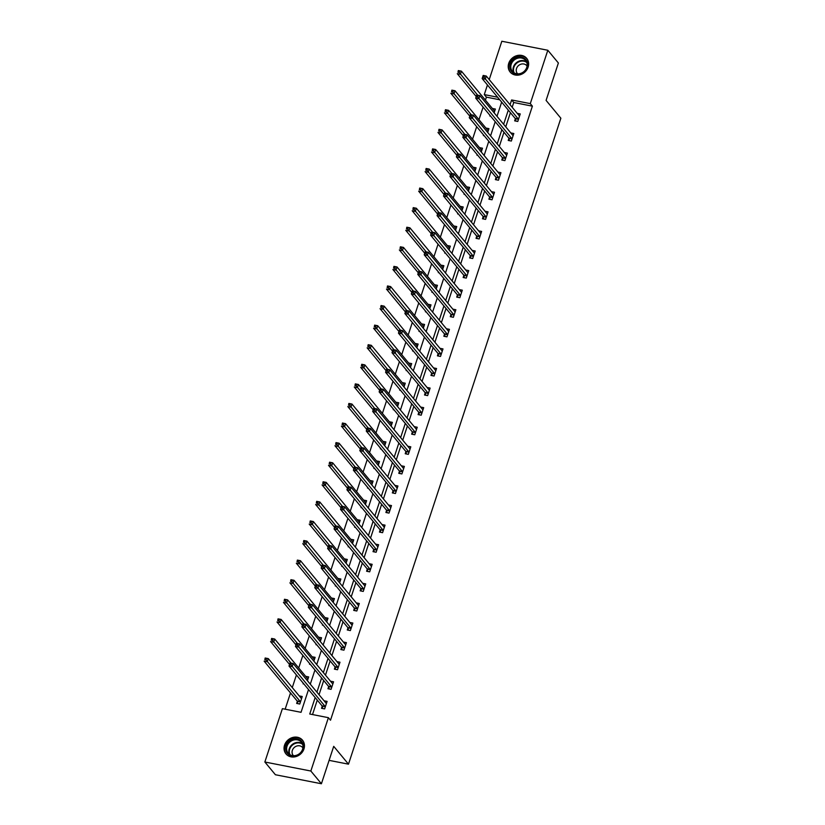 <?xml version="1.0" encoding="UTF-8"?>
<svg xmlns="http://www.w3.org/2000/svg" width="825" height="825" viewBox="0 0 825 825"><rect width="100%" height="100%" fill="white"/><g stroke="black" fill="none" stroke-linecap="round" stroke-linejoin="round"><path stroke-width="1.24" d="M528.124 67.114A10.735 9.415 140.3 0 1 519.998 74.797A10.735 9.415 140.3 0 1 510.17 72.064A10.735 9.415 140.3 0 1 508.736 63.319A10.735 9.415 140.3 0 1 516.862 55.636A10.735 9.415 140.3 0 1 526.69 58.358A10.735 9.415 140.3 0 1 528.124 67.114M303.951 748.956A10.735 9.415 140.3 0 1 295.824 756.628A10.735 9.415 140.3 0 1 285.986 753.906A10.735 9.415 140.3 0 1 284.553 745.15A10.735 9.415 140.3 0 1 292.679 737.478A10.735 9.415 140.3 0 1 302.517 740.2A10.735 9.415 140.3 0 1 303.951 748.956M489.225 79.582L501.827 41.25L547.821 50.263L558.381 62.999L546.088 100.403L560.866 118.222L348.49 764.167L333.713 746.347L321.41 783.75L275.406 774.737L264.856 762.001L282.397 708.654L301.043 712.315L308.519 689.566M499.702 99.753L486.399 97.144L485.42 100.114M483.12 107.095L478.985 119.697M476.685 126.679L472.539 139.281M470.25 146.262L466.104 158.854M463.805 165.846L459.669 178.437M457.37 185.429L453.234 198.021M450.935 205.013L446.789 217.604M444.5 224.586L440.354 237.188M438.054 244.169L433.919 256.771M431.619 263.752L427.474 276.344M425.184 283.336L421.039 295.927M418.739 302.919L414.604 315.511M412.304 322.493L408.158 335.094M405.869 342.076L401.723 354.678M399.424 361.659L395.288 374.251M392.989 381.243L388.853 393.834M386.554 400.826L382.408 413.418M380.119 420.399L375.973 433.001M373.673 439.983L369.538 452.585M367.238 459.566L363.093 472.168M360.803 479.15L356.658 491.741M354.358 498.733L350.223 511.325M347.923 518.317L343.778 530.908M341.488 537.89L337.343 550.492M335.043 557.473L330.907 570.075M328.608 577.057L324.472 589.648M322.173 596.64L318.027 609.232M315.738 616.223L311.592 628.815M309.293 635.797L305.157 648.398M302.858 655.38L298.712 667.982M296.423 674.963L292.277 687.565M290.503 692.948L285.161 709.201M486.399 97.144L484.285 94.597L487.451 84.975M329.103 760.361L348.49 764.167M297.32 701.394L296.66 703.426L299.764 704.034L302.239 696.506L299.207 695.908M307.426 680.718L308.674 676.923L305.642 676.325M303.92 684.007L303.095 683.842L303.291 683.255M313.871 661.145L315.119 657.339L312.077 656.752M310.355 664.424L309.53 664.269L309.726 663.671M320.306 641.561L321.554 637.766L318.512 637.168M316.79 644.841L315.965 644.686L316.161 644.088M326.741 621.978L327.989 618.183L324.957 617.585M323.235 625.268L322.41 625.102L322.606 624.504M333.187 602.394L334.434 598.599L331.392 598.001M329.67 605.684L328.845 605.519L329.041 604.921M339.622 582.811L340.869 579.016L337.827 578.418M336.105 586.101L335.28 585.936L335.476 585.337M346.057 563.227L347.304 559.433L344.272 558.845M342.55 566.517L341.725 566.352L341.921 565.764M352.492 543.654L353.739 539.849L350.707 539.261M348.985 546.934L348.16 546.779L348.356 546.181M358.937 524.071L360.185 520.276L357.142 519.678M355.42 527.361L354.595 527.196L354.791 526.597M365.372 504.488L366.62 500.692L363.577 500.094M361.866 507.777L361.041 507.612L361.237 507.014M371.807 484.904L373.055 481.109L370.023 480.511M368.301 488.194L367.476 488.029L367.672 487.431M378.252 465.321L379.5 461.526L376.458 460.927M374.736 468.61L373.911 468.445L374.107 467.858M384.687 445.748L385.935 441.942L382.893 441.354M381.171 449.027L380.346 448.872L380.542 448.274M391.122 426.164L392.37 422.369L389.338 421.771M387.616 429.443L386.791 429.289L386.987 428.691M397.557 406.581L398.815 402.786L395.773 402.188M394.051 409.87L393.226 409.705L393.422 409.107M404.002 386.997L405.25 383.202L402.208 382.604M400.486 390.287L399.661 390.122L399.857 389.524M410.438 367.414L411.685 363.619L408.653 363.021M406.931 370.703L406.106 370.538L406.302 369.94M416.873 347.83L418.12 344.035L415.088 343.448M413.366 351.12L412.541 350.955L412.737 350.367M423.318 328.257L424.566 324.452L421.523 323.864M419.801 331.537L418.976 331.382L419.172 330.784M429.753 308.674L431.001 304.879L427.958 304.281M426.247 311.963L425.422 311.798L425.618 311.2M436.188 289.09L437.436 285.295L434.404 284.697M432.682 292.38L431.857 292.215L432.052 291.617M442.633 269.507L443.881 265.712L440.839 265.114M439.117 272.797L438.292 272.632L438.488 272.033M449.068 249.923L450.316 246.128L447.274 245.53M445.552 253.213L444.727 253.048L444.923 252.46M455.503 230.35L456.751 226.545L453.719 225.957M451.997 233.63L451.172 233.475L451.368 232.877M461.938 210.767L463.196 206.972L460.154 206.374M458.432 214.046L457.607 213.892L457.803 213.293M468.383 191.183L469.631 187.388L466.589 186.79M464.867 194.473L464.042 194.308L464.238 193.71M474.818 171.6L476.066 167.805L473.034 167.207M471.312 174.89L470.487 174.725L470.683 174.127M481.253 152.017L482.501 148.222L479.469 147.623M477.747 155.306L476.922 155.141L477.118 154.543M487.699 132.433L488.947 128.638L485.904 128.05M484.182 135.723L483.357 135.558L483.553 134.97M494.134 112.86L495.382 109.055L492.339 108.467M490.627 116.139L489.802 115.985L489.998 115.387M315.16 697.558L309.746 714.017L328.391 717.678L330.505 720.215L532.393 106.157L513.748 102.506L512.181 107.271M510.407 112.664L505.746 126.854M503.972 132.237L499.3 146.438M497.537 151.821L492.865 166.021M491.092 171.404L486.43 185.604M484.657 190.987L479.985 205.178M478.222 210.571L473.55 224.761M471.776 230.144L467.115 244.344M465.341 249.727L460.68 263.928M458.906 269.311L454.235 283.511M452.471 288.894L447.8 303.095M446.026 308.478L441.365 322.668M439.591 328.061L434.919 342.251M433.156 347.634L428.484 361.835M426.711 367.218L422.049 381.418M420.276 386.801L415.604 401.002M413.841 406.385L409.169 420.575M407.395 425.968L402.734 440.158M400.96 445.541L396.299 459.742M394.525 465.125L389.854 479.325M388.09 484.708L383.419 498.908M381.645 504.292L376.984 518.482M375.21 523.875L370.538 538.065M368.775 543.458L364.103 557.648M362.33 563.032L357.668 577.232M355.895 582.615L351.233 596.815M349.46 602.198L344.788 616.399M343.014 621.782L338.353 635.972M336.579 641.365L331.918 655.555M330.144 660.938L325.473 675.139M323.709 680.522L319.038 694.722M317.264 700.105L312.51 714.563M322.183 706.272L321.523 708.304L324.627 708.912L327.102 701.384L324.07 700.786M328.628 686.689L327.958 688.72L331.062 689.329L333.548 681.801L330.505 681.202M335.063 667.105L334.393 669.137L337.507 669.745L339.983 662.217L336.94 661.619M341.498 647.522L340.838 649.553L343.942 650.172L346.418 642.634L343.386 642.036M347.944 627.949L347.273 629.98L350.377 630.589L352.853 623.05L349.821 622.462M354.379 608.365L353.708 610.397L356.823 611.005L359.298 603.477L356.256 602.879M360.814 588.782L360.154 590.813L363.258 591.422L365.733 583.894L362.691 583.296M367.259 569.198L366.589 571.23L369.693 571.838L372.168 564.31L369.136 563.712M373.694 549.615L373.024 551.647L376.128 552.255L378.613 544.727L375.571 544.129M380.129 530.042L379.459 532.073L382.573 532.682L385.048 525.143L382.006 524.556M386.564 510.458L385.904 512.49L389.008 513.098L391.483 505.57L388.451 504.972M393.009 490.875L392.339 492.907L395.443 493.515L397.928 485.987L394.886 485.389M399.444 471.292L398.774 473.323L401.888 473.932L404.363 466.403L401.321 465.805M405.879 451.708L405.219 453.74L408.323 454.348L410.798 446.82L407.767 446.222M412.325 432.125L411.654 434.156L414.758 434.775L417.233 427.237L414.202 426.638M418.76 412.552L418.089 414.583L421.204 415.192L423.679 407.653L420.637 407.065M425.195 392.968L424.524 395L427.639 395.608L430.114 388.08L427.072 387.482M431.64 373.385L430.97 375.416L434.074 376.025L436.549 368.497L433.517 367.898M438.075 353.801L437.405 355.833L440.509 356.441L442.994 348.913L439.952 348.315M444.51 334.218L443.84 336.249L446.954 336.858L449.429 329.33L446.387 328.732M450.945 314.645L450.285 316.676L453.389 317.285L455.864 309.746L452.832 309.158M457.39 295.061L456.72 297.093L459.824 297.701L462.309 290.173L459.267 289.575M463.825 275.478L463.155 277.509L466.269 278.118L468.744 270.59L465.702 269.992M470.26 255.894L469.6 257.926L472.704 258.534L475.179 251.006L472.147 250.408M476.706 236.311L476.035 238.343L479.139 238.951L481.614 231.423L478.582 230.825M483.141 216.727L482.47 218.759L485.585 219.378L488.06 211.839L485.017 211.241M489.576 197.154L488.905 199.186L492.02 199.794L494.495 192.256L491.452 191.668M496.021 177.571L495.351 179.602L498.455 180.211L500.93 172.683L497.898 172.085M502.456 157.987L501.786 160.019L504.89 160.627L507.375 153.099L504.333 152.501M508.891 138.404L508.221 140.436L511.335 141.044L513.81 133.516L510.768 132.918M515.326 118.821L514.666 120.852L517.77 121.461L520.245 113.933L517.213 113.334M321.41 783.75L310.85 771.024L264.856 762.001M547.821 50.263L530.289 103.62L511.634 99.959L510.067 104.723M532.393 106.157L530.289 103.62M328.391 717.678L310.85 771.024M508.303 110.117L503.632 124.307M501.858 129.7L497.197 143.89M495.423 149.273L490.751 163.474M488.988 168.857L484.316 183.057M482.543 188.44L477.881 202.641M476.108 208.024L471.436 222.214M469.673 227.607L465.001 241.797M463.227 247.18L458.566 261.381M456.792 266.764L452.131 280.964M450.357 286.347L445.686 300.548M443.922 305.931L439.251 320.121M437.477 325.514L432.816 339.704M431.042 345.097L426.37 359.287M424.607 364.671L419.935 378.871M418.162 384.254L413.5 398.454M411.727 403.838L407.055 418.038M405.292 423.421L400.62 437.611M398.846 443.004L394.185 457.194M392.411 462.577L387.75 476.778M385.976 482.161L381.305 496.361M379.541 501.744L374.87 515.945M373.096 521.328L368.435 535.518M366.661 540.911L361.989 555.101M360.226 560.484L355.554 574.685M353.781 580.068L349.119 594.268M347.346 599.651L342.674 613.852M340.911 619.235L336.239 633.435M334.465 638.818L329.804 653.008M328.03 658.402L323.369 672.592M321.595 677.975L316.924 692.175M497.599 97.206L484.285 94.597M310.293 684.173L314.964 669.982M316.728 664.589L321.399 650.399M323.173 645.016L327.834 630.816M329.608 625.433L334.28 611.232M336.043 605.849L340.715 591.649M342.488 586.266L347.15 572.076M348.923 566.682L353.585 552.492M355.358 547.109L360.03 532.909M361.793 527.526L366.465 513.325M368.239 507.942L372.9 493.742M374.674 488.359L379.345 474.169M381.109 468.775L385.78 454.585M387.554 449.192L392.215 435.002M393.989 429.619L398.661 415.418M400.424 410.035L405.096 395.835M406.869 390.452L411.531 376.252M413.304 370.868L417.966 356.678M419.739 351.285L424.411 337.095M426.174 331.712L430.846 317.512M432.62 312.128L437.281 297.928M439.055 292.545L443.726 278.345M445.49 272.962L450.161 258.772M451.935 253.378L456.596 239.188M458.37 233.795L463.042 219.605M464.805 214.222L469.477 200.021M471.25 194.638L475.912 180.438M477.685 175.055L482.347 160.854M484.12 155.471L488.792 141.281M490.555 135.888L495.227 121.698M497.001 116.315L501.662 102.114M513.748 102.506L511.634 99.959M325.906 703.003L326.535 703.127M322.761 708.551L322.152 706.118A1.372 0.536 101.1 0 0 322.018 705.839L289.008 666.023L290.039 662.887L293.143 663.496L326.164 703.312A1.372 0.536 101.1 0 0 326.308 703.405A1.372 0.536 101.1 0 0 326.349 703.416L326.432 703.416M291.349 663.589L293.143 663.496L292.112 666.631L289.008 666.023L289.699 664.599L290.936 664.847L291.349 663.589L290.111 663.352L289.699 664.599M325.298 706.881L325.256 706.736A1.372 0.536 101.1 0 0 325.132 706.447L290.936 664.847M301.672 698.249L301.032 698.125M301.568 698.538L301.486 698.538A1.372 0.536 -78.9 0 1 301.445 698.538A1.372 0.536 -78.9 0 1 301.3 698.435L268.28 658.618L267.248 661.753L264.134 661.145L297.155 700.972A1.372 0.536 -78.9 0 1 297.289 701.25L297.897 703.673M264.835 659.732L265.165 658.01L268.28 658.618L265.248 658.474L264.835 659.732L266.073 659.969L266.485 658.711M266.073 659.969L300.269 701.58A1.372 0.536 -78.9 0 1 300.393 701.858L300.434 702.003M292.803 739.303A9.292 8.147 140.3 0 1 303.249 744.655A9.292 8.147 140.3 0 1 296.371 755.618A9.292 8.147 140.3 0 1 285.924 750.276A9.292 8.147 140.3 0 1 292.803 739.303M296.453 755.277A8.601 7.538 -39.7 0 0 301.424 742.222A8.601 7.538 -39.7 0 0 293.153 740.159A8.601 7.538 -39.7 0 0 288.183 753.204A8.601 7.538 -39.7 0 0 296.453 755.277M293.504 755.7A6.126 5.373 140.3 0 1 293.164 755.339A6.126 5.373 140.3 0 1 296.711 746.058A6.126 5.373 140.3 0 1 302.6 747.522A6.126 5.373 140.3 0 1 302.888 747.914M303.28 741.304A10.663 9.353 -39.7 0 0 302.796 740.654A10.663 9.353 -39.7 0 0 292.545 738.097A10.663 9.353 -39.7 0 0 286.378 754.267A10.663 9.353 -39.7 0 0 286.925 754.865M527.154 67.268A9.292 8.147 140.3 0 1 515.976 74.095A9.292 8.147 140.3 0 1 510.376 63.979A9.292 8.147 140.3 0 1 521.555 57.152A9.292 8.147 140.3 0 1 527.154 67.268M511.211 64.35A8.601 7.538 -39.7 0 0 512.356 71.373A8.601 7.538 -39.7 0 0 520.235 73.549A8.601 7.538 -39.7 0 0 526.752 67.403A8.601 7.538 -39.7 0 0 525.597 60.39A8.601 7.538 -39.7 0 0 517.718 58.204A8.601 7.538 -39.7 0 0 511.211 64.35M517.677 73.868A6.126 5.373 140.3 0 1 517.347 73.508A6.126 5.373 140.3 0 1 516.533 68.506A6.126 5.373 140.3 0 1 521.163 64.133A6.126 5.373 140.3 0 1 526.773 65.68A6.126 5.373 140.3 0 1 527.072 66.082M527.464 59.462A10.663 9.353 -39.7 0 0 526.979 58.812A10.663 9.353 -39.7 0 0 517.203 56.11A10.663 9.353 -39.7 0 0 509.128 63.731A10.663 9.353 -39.7 0 0 510.551 72.435A10.663 9.353 -39.7 0 0 511.098 73.023M332.341 683.42L332.97 683.543M329.206 688.968L328.587 686.544A1.372 0.536 101.1 0 0 328.463 686.256L295.443 646.439L296.474 643.304L299.578 643.913L332.599 683.729A1.372 0.536 101.1 0 0 332.753 683.822A1.372 0.536 101.1 0 0 332.784 683.832L332.877 683.832M297.794 644.005L299.578 643.913L298.547 647.048L295.443 646.439L296.134 645.016L297.382 645.263L297.794 644.005L296.546 643.768L296.134 645.016M331.733 687.297L331.702 687.153A1.372 0.536 101.1 0 0 331.567 686.864L297.382 645.263M338.776 663.836L339.405 663.96M335.641 669.384L335.022 666.961A1.372 0.536 101.1 0 0 334.898 666.683L301.878 626.856L302.909 623.721L306.023 624.329L339.034 664.146A1.372 0.536 101.1 0 0 339.188 664.249A1.372 0.536 101.1 0 0 339.23 664.249L339.312 664.249M304.229 624.432L306.023 624.329L304.992 627.464L301.878 626.856L302.569 625.443L303.817 625.68L304.229 624.432L302.981 624.185L302.569 625.443M338.168 667.714L338.137 667.569A1.372 0.536 101.1 0 0 338.002 667.291L303.817 625.68M308.107 678.666L307.478 678.542M308.014 678.954L307.921 678.954A1.372 0.536 -78.9 0 1 307.88 678.954A1.372 0.536 -78.9 0 1 307.735 678.851L274.715 639.035L273.683 642.18L270.579 641.561L289.534 664.424M271.27 640.148L271.611 638.426L274.715 639.035L271.683 638.89L271.27 640.148L272.508 640.386L272.92 639.138M272.508 640.386L291.019 663.073M314.542 659.082L313.912 658.958M314.449 659.371L314.366 659.371A1.372 0.536 -78.9 0 1 314.325 659.371A1.372 0.536 -78.9 0 1 314.17 659.278L281.15 619.451L280.118 622.597L277.014 621.988L295.969 644.841M277.705 620.565L278.046 618.843L281.15 619.451L278.118 619.307L277.705 620.565L278.953 620.812L279.366 619.554M278.953 620.812L297.454 643.5M345.221 644.253L345.85 644.377M342.076 649.801L341.468 647.377A1.372 0.536 101.1 0 0 341.333 647.099L308.313 607.283L309.354 604.137L312.458 604.746L345.479 644.572A1.372 0.536 101.1 0 0 345.623 644.665A1.372 0.536 101.1 0 0 345.665 644.665L345.747 644.665M310.664 604.849L312.458 604.746L311.427 607.891L308.313 607.283L309.014 605.859L310.252 606.097L310.664 604.849L309.427 604.601L309.014 605.859M344.613 648.141L344.572 647.986A1.372 0.536 101.1 0 0 344.448 647.708L310.252 606.097M351.656 624.669L352.285 624.793M348.511 630.217L347.903 627.794A1.372 0.536 101.1 0 0 347.779 627.516L314.758 587.699L315.789 584.554L318.893 585.162L351.914 624.989A1.372 0.536 101.1 0 0 352.058 625.082A1.372 0.536 101.1 0 0 352.1 625.082L352.192 625.082M317.109 585.265L318.893 585.162L317.862 588.308L314.758 587.699L315.449 586.276L316.697 586.523L317.109 585.265L315.862 585.018L315.449 586.276M351.048 628.557L351.007 628.403A1.372 0.536 101.1 0 0 350.883 628.124L316.697 586.523M358.091 605.086L358.72 605.21M354.956 610.634L354.338 608.211A1.372 0.536 101.1 0 0 354.214 607.932L321.193 568.116L322.224 564.981L325.328 565.589L358.349 605.406A1.372 0.536 101.1 0 0 358.504 605.498A1.372 0.536 101.1 0 0 358.545 605.509L358.627 605.509M323.544 565.682L325.328 565.589L324.297 568.724L321.193 568.116L321.884 566.692L323.132 566.94L323.544 565.682L322.297 565.434L321.884 566.692M357.483 608.974L357.452 608.819A1.372 0.536 101.1 0 0 357.318 608.541L323.132 566.94M320.977 639.499L320.347 639.375M320.884 639.798L320.801 639.788A1.372 0.536 -78.9 0 1 320.76 639.788A1.372 0.536 -78.9 0 1 320.616 639.695L287.595 599.878L286.564 603.013L283.449 602.405L302.404 625.257M284.151 600.982L284.481 599.27L287.595 599.878L284.563 599.723L284.151 600.982L285.388 601.229L285.801 599.971M285.388 601.229L303.889 623.917M327.422 619.926L326.793 619.802M327.319 620.214L327.236 620.214A1.372 0.536 -78.9 0 1 327.051 620.111L294.03 580.295L292.999 583.43L289.895 582.821L308.839 605.674M290.586 581.398L290.926 579.686L294.03 580.295L290.998 580.15L290.586 581.398L291.823 581.646L292.236 580.387M291.823 581.646L310.334 604.333M333.857 600.342L333.228 600.218M333.764 600.631L333.671 600.631A1.372 0.536 -78.9 0 1 333.64 600.621A1.372 0.536 -78.9 0 1 333.486 600.528L300.465 560.711L299.434 563.846L296.33 563.238L315.284 586.101M297.021 561.815L297.361 560.103L300.465 560.711L297.433 560.567L297.021 561.815L298.268 562.062L298.681 560.804M298.268 562.062L316.769 584.75M364.526 585.513L365.155 585.637M361.391 591.061L360.783 588.637A1.372 0.536 101.1 0 0 360.649 588.349L327.628 548.532L328.659 545.397L331.774 546.006L364.794 585.822A1.372 0.536 101.1 0 0 364.939 585.915L365.062 585.925M329.979 546.098L331.774 546.006L330.743 549.141L327.628 548.532L328.329 547.109L329.567 547.357L329.979 546.098L328.742 545.861L328.329 547.109M363.928 589.39L363.887 589.246A1.372 0.536 101.1 0 0 363.763 588.957L329.567 547.357M340.292 580.759L339.663 580.635M340.199 581.048L340.117 581.048A1.372 0.536 -78.9 0 1 340.075 581.048A1.372 0.536 -78.9 0 1 339.931 580.944L306.91 541.128L305.879 544.263L302.765 543.654L321.719 566.517M303.456 542.242L303.796 540.519L306.91 541.128L303.868 540.983L303.456 542.242L304.703 542.479L305.116 541.231M304.703 542.479L323.204 565.166M370.972 565.929L371.601 566.053M367.826 571.477L367.218 569.054A1.372 0.536 101.1 0 0 367.094 568.765L334.073 528.949L335.105 525.814L338.209 526.422L371.229 566.239A1.372 0.536 101.1 0 0 371.374 566.342A1.372 0.536 101.1 0 0 371.415 566.342L371.508 566.342M336.414 526.515L338.209 526.422L337.177 529.557L334.073 528.949L334.764 527.536L336.002 527.773L336.414 526.515L335.177 526.278L334.764 527.536M370.363 569.807L370.322 569.663A1.372 0.536 101.1 0 0 370.198 569.384L336.002 527.773M346.737 561.175L346.108 561.052M346.634 561.464L346.552 561.464A1.372 0.536 -78.9 0 1 346.51 561.464A1.372 0.536 -78.9 0 1 346.366 561.371L313.345 521.544L312.314 524.69L309.21 524.081L328.154 546.934M309.901 522.658L310.241 520.936L313.345 521.544L310.313 521.4L309.901 522.658L311.138 522.895L311.551 521.647M311.138 522.895L329.649 545.583M377.407 546.346L378.036 546.47M374.272 551.894L373.653 549.471A1.372 0.536 101.1 0 0 373.529 549.192L340.508 509.365L341.54 506.23L344.644 506.839L377.664 546.655A1.372 0.536 101.1 0 0 377.819 546.758A1.372 0.536 101.1 0 0 377.85 546.758L377.943 546.758M342.86 506.942L344.644 506.839L343.613 509.984L340.508 509.365L341.199 507.952L342.447 508.19L342.86 506.942L341.612 506.694L341.199 507.952M376.798 550.223L376.767 550.079A1.372 0.536 101.1 0 0 376.633 549.801L342.447 508.19M353.172 541.592L352.543 541.468M353.079 541.881L352.987 541.881A1.372 0.536 -78.9 0 1 352.945 541.881A1.372 0.536 -78.9 0 1 352.801 541.788L319.78 501.971L318.749 505.106L315.645 504.498L334.599 527.35M316.336 503.075L316.676 501.353L319.78 501.971L316.748 501.817L316.336 503.075L317.584 503.322L317.996 502.064M317.584 503.322L336.084 526.01M383.842 526.763L384.471 526.886M380.707 532.311L380.098 529.887A1.372 0.536 101.1 0 0 379.964 529.609L346.943 489.792L347.975 486.647L351.089 487.255L384.11 527.082A1.372 0.536 101.1 0 0 384.254 527.175A1.372 0.536 101.1 0 0 384.295 527.175L384.378 527.175M349.295 487.358L351.089 487.255L350.058 490.401L346.943 489.792L347.634 488.369L348.882 488.617L349.295 487.358L348.047 487.111L347.634 488.369M383.243 530.65L383.202 530.496A1.372 0.536 101.1 0 0 383.078 530.217L348.882 488.617M359.607 522.008L358.978 521.885M359.514 522.308L359.432 522.308A1.372 0.536 -78.9 0 1 359.391 522.297A1.372 0.536 -78.9 0 1 359.236 522.204L326.226 482.388L325.184 485.523L322.08 484.914L341.034 507.767M322.771 483.491L323.111 481.779L326.226 482.388L323.183 482.233L322.771 483.491L324.019 483.739L324.431 482.481M324.019 483.739L342.519 506.426M390.287 507.179L390.916 507.303M387.142 512.727L386.533 510.304A1.372 0.536 101.1 0 0 386.399 510.025L353.389 470.209L354.42 467.074L357.524 467.682L390.545 507.499A1.372 0.536 101.1 0 0 390.689 507.592A1.372 0.536 101.1 0 0 390.73 507.592L390.813 507.602M355.73 467.775L357.524 467.682L356.493 470.817L353.389 470.209L354.08 468.786L355.317 469.033L355.73 467.775L354.492 467.528L354.08 468.786M389.678 511.067L389.637 510.912A1.372 0.536 101.1 0 0 389.513 510.634L355.317 469.033M366.052 502.435L365.413 502.312M365.949 502.724L365.867 502.724A1.372 0.536 -78.9 0 1 365.826 502.714A1.372 0.536 -78.9 0 1 365.681 502.621L332.661 462.804L331.629 465.939L328.515 465.331L347.469 488.183M329.216 463.908L329.546 462.196L332.661 462.804L329.629 462.66L329.216 463.908L330.454 464.155L330.866 462.897M330.454 464.155L348.954 486.843M396.722 487.606L397.351 487.73M393.587 493.154L392.968 490.72A1.372 0.536 101.1 0 0 392.844 490.442L359.824 450.625L360.855 447.49L363.959 448.099L396.98 487.915A1.372 0.536 101.1 0 0 397.134 488.008A1.372 0.536 101.1 0 0 397.165 488.018L397.258 488.018M362.175 448.192L363.959 448.099L362.928 451.234L359.824 450.625L360.515 449.202L361.762 449.45L362.175 448.192L360.927 447.954L360.515 449.202M396.113 491.483L396.082 491.339A1.372 0.536 101.1 0 0 395.948 491.05L361.762 449.45M372.488 482.852L371.858 482.728M372.395 483.141L372.302 483.141A1.372 0.536 -78.9 0 1 372.116 483.037L339.096 443.221L338.064 446.356L334.96 445.748L353.915 468.61M335.651 444.335L335.992 442.613L339.096 443.221L336.064 443.077L335.651 444.335L336.889 444.572L337.301 443.314M336.889 444.572L355.4 467.259M403.157 468.022L403.786 468.146M400.022 473.571L399.403 471.147A1.372 0.536 101.1 0 0 399.279 470.858L366.259 431.042L367.29 427.907L370.404 428.515L403.415 468.332A1.372 0.536 101.1 0 0 403.569 468.425A1.372 0.536 101.1 0 0 403.611 468.435L403.693 468.435M368.61 428.608L370.404 428.515L369.373 431.65L366.259 431.042L366.95 429.619L368.198 429.866L368.61 428.608L367.362 428.371L366.95 429.619M402.548 471.9L402.517 471.756A1.372 0.536 101.1 0 0 402.383 471.467L368.198 429.866M378.923 463.268L378.293 463.145M378.83 463.557L378.747 463.557A1.372 0.536 -78.9 0 1 378.551 463.454L345.531 423.637L344.499 426.783L341.395 426.164L360.35 449.027M342.086 424.751L342.427 423.029L345.531 423.637L342.499 423.493L342.086 424.751L343.334 424.988L343.747 423.741M343.334 424.988L361.835 447.676M409.602 448.439L410.231 448.563M406.457 453.987L405.848 451.564A1.372 0.536 101.1 0 0 405.714 451.285L372.694 411.458L373.735 408.323L376.839 408.932L409.86 448.748A1.372 0.536 101.1 0 0 410.004 448.852L410.128 448.852M375.045 409.035L376.839 408.932L375.808 412.067L372.694 411.458L373.395 410.046L374.632 410.283L375.045 409.035L373.808 408.787L373.395 410.046M408.994 452.317L408.952 452.172A1.372 0.536 101.1 0 0 408.829 451.894L374.632 410.283M385.358 443.685L384.728 443.561M385.265 443.974L385.182 443.974A1.372 0.536 -78.9 0 1 385.141 443.974A1.372 0.536 -78.9 0 1 384.997 443.881L351.976 404.054L350.945 407.199L347.83 406.591L366.785 429.443M348.532 405.168L348.862 403.446L351.976 404.054L348.944 403.91L348.532 405.168L349.769 405.415L350.182 404.157M349.769 405.415L368.27 428.103M416.037 428.856L416.666 428.979M412.892 434.404L412.283 431.98A1.372 0.536 101.1 0 0 412.16 431.702L379.139 391.885L380.17 388.74L383.274 389.348L416.295 429.175A1.372 0.536 101.1 0 0 416.439 429.268A1.372 0.536 101.1 0 0 416.481 429.268L416.573 429.268M381.49 389.452L383.274 389.348L382.243 392.494L379.139 391.885L379.83 390.462L381.078 390.699L381.49 389.452L380.243 389.204L379.83 390.462M415.429 432.743L415.387 432.589A1.372 0.536 101.1 0 0 415.264 432.31L381.078 390.699M391.803 424.102L391.174 423.978M391.7 424.401L391.617 424.39A1.372 0.536 -78.9 0 1 391.576 424.39A1.372 0.536 -78.9 0 1 391.432 424.298L358.411 384.481L357.38 387.616L354.276 387.007L373.22 409.86M354.967 385.584L355.307 383.873L358.411 384.481L355.379 384.326L354.967 385.584L356.204 385.832L356.617 384.574M356.204 385.832L374.715 408.519M422.472 409.272L423.101 409.396M419.337 414.82L418.718 412.397A1.372 0.536 101.1 0 0 418.595 412.118L385.574 372.302L386.605 369.157L389.709 369.775L422.73 409.592A1.372 0.536 101.1 0 0 422.885 409.685A1.372 0.536 101.1 0 0 422.926 409.685L423.008 409.685M387.925 369.868L389.709 369.775L388.678 372.91L385.574 372.302L386.265 370.879L387.513 371.126L387.925 369.868L386.677 369.621L386.265 370.879M421.864 413.16L421.833 413.005A1.372 0.536 101.1 0 0 421.699 412.727L387.513 371.126M398.238 404.528L397.609 404.405M398.145 404.817L398.052 404.817A1.372 0.536 -78.9 0 1 398.021 404.807A1.372 0.536 -78.9 0 1 397.867 404.714L364.846 364.897L363.815 368.032L360.711 367.424L379.665 390.277M361.402 366.001L361.742 364.289L364.846 364.897L361.814 364.753L361.402 366.001L362.649 366.248L363.062 364.99M362.649 366.248L381.15 388.936M428.907 389.689L429.536 389.812M425.772 395.237L425.164 392.813A1.372 0.536 101.1 0 0 425.03 392.535L392.009 352.718L393.04 349.583L396.155 350.192L429.175 390.008A1.372 0.536 101.1 0 0 429.32 390.101A1.372 0.536 101.1 0 0 429.361 390.112L429.443 390.112M394.36 350.285L396.155 350.192L395.123 353.327L392.009 352.718L392.71 351.295L393.948 351.543L394.36 350.285L393.123 350.037L392.71 351.295M428.309 393.577L428.268 393.422A1.372 0.536 101.1 0 0 428.144 393.143L393.948 351.543M404.673 384.945L404.044 384.821M404.58 385.234L404.498 385.234A1.372 0.536 -78.9 0 1 404.456 385.223A1.372 0.536 -78.9 0 1 404.312 385.131L371.291 345.314L370.26 348.449L367.146 347.841L386.1 370.703M367.837 346.418L368.177 344.706L371.291 345.314L368.249 345.17L367.837 346.418L369.084 346.665L369.497 345.407M369.084 346.665L387.585 369.353M435.353 370.116L435.982 370.239M432.207 375.664L431.599 373.24A1.372 0.536 101.1 0 0 431.475 372.952L398.454 333.135L399.486 330L402.59 330.608L435.61 370.425A1.372 0.536 101.1 0 0 435.755 370.518A1.372 0.536 101.1 0 0 435.796 370.528L435.889 370.528M400.795 330.701L402.59 330.608L401.558 333.743L398.454 333.135L399.145 331.712L400.383 331.959L400.795 330.701L399.558 330.464L399.145 331.712M434.744 373.993L434.703 373.849A1.372 0.536 101.1 0 0 434.579 373.56L400.383 331.959M411.118 365.362L410.489 365.238M411.015 365.65L410.933 365.65A1.372 0.536 -78.9 0 1 410.891 365.65A1.372 0.536 -78.9 0 1 410.747 365.547L377.726 325.731L376.695 328.866L373.581 328.257L392.535 351.12M374.282 326.844L374.622 325.122L377.726 325.731L374.694 325.586L374.282 326.844L375.519 327.082L375.932 325.834M375.519 327.082L394.03 349.769M441.787 350.532L442.417 350.656M438.653 356.08L438.034 353.657A1.372 0.536 101.1 0 0 437.91 353.378L404.889 313.552L405.921 310.417L409.025 311.025L442.045 350.842A1.372 0.536 101.1 0 0 442.2 350.945A1.372 0.536 101.1 0 0 442.231 350.945L442.324 350.945M407.241 311.118L409.025 311.025L407.993 314.16L404.889 313.552L405.58 312.139L406.828 312.376L407.241 311.118L405.993 310.881L405.58 312.139M441.179 354.41L441.148 354.265A1.372 0.536 101.1 0 0 441.014 353.987L406.828 312.376M417.553 345.778L416.924 345.654M417.46 346.067L417.368 346.067A1.372 0.536 -78.9 0 1 417.182 345.974L384.161 306.147L383.13 309.293L380.026 308.684L398.98 331.537M380.717 307.261L381.057 305.539L384.161 306.147L381.129 306.003L380.717 307.261L381.965 307.498L382.377 306.25M381.965 307.498L400.465 330.186M448.222 330.949L448.852 331.073M445.088 336.497L444.479 334.073A1.372 0.536 101.1 0 0 444.345 333.795L411.324 293.968L412.356 290.833L415.47 291.442L448.491 331.258A1.372 0.536 101.1 0 0 448.635 331.361A1.372 0.536 101.1 0 0 448.676 331.361L448.759 331.361M413.676 291.545L415.47 291.442L414.439 294.587L411.324 293.968L412.015 292.555L413.263 292.793L413.676 291.545L412.428 291.297L412.015 292.555M447.624 334.826L447.583 334.682A1.372 0.536 101.1 0 0 447.459 334.403L413.263 292.793M423.988 326.195L423.359 326.071M423.895 326.483L423.813 326.483A1.372 0.536 -78.9 0 1 423.617 326.391L390.607 286.574L389.565 289.709L386.461 289.101L405.415 311.953M387.152 287.677L387.492 285.955L390.607 286.574L387.564 286.419L387.152 287.677L388.4 287.925L388.812 286.667M388.4 287.925L406.9 310.613M454.668 311.365L455.297 311.489M451.522 316.913L450.914 314.49A1.372 0.536 101.1 0 0 450.78 314.212L417.77 274.395L418.801 271.25L421.905 271.858L454.926 311.685A1.372 0.536 101.1 0 0 455.07 311.778L455.194 311.778M420.111 271.961L421.905 271.858L420.874 275.003L417.77 274.395L418.461 272.972L419.698 273.219L420.111 271.961L418.873 271.714L418.461 272.972M454.059 315.253L454.018 315.098A1.372 0.536 101.1 0 0 453.894 314.82L419.698 273.219M430.433 306.611L429.794 306.498M430.33 306.91L430.248 306.91A1.372 0.536 -78.9 0 1 430.207 306.9A1.372 0.536 -78.9 0 1 430.062 306.807L397.042 266.991L396.01 270.126L392.896 269.517L411.85 292.37M393.597 268.094L393.927 266.382L397.042 266.991L394.01 266.836L393.597 268.094L394.835 268.342L395.247 267.083M394.835 268.342L413.335 291.029M461.103 291.782L461.732 291.906M457.957 297.33L457.349 294.907A1.372 0.536 101.1 0 0 457.225 294.628L424.205 254.812L425.236 251.677L428.34 252.285L461.361 292.102A1.372 0.536 101.1 0 0 461.515 292.194L461.639 292.205M426.556 252.378L428.34 252.285L427.309 255.42L424.205 254.812L424.896 253.388L426.143 253.636L426.556 252.378L425.308 252.13L424.896 253.388M460.494 295.67L460.463 295.515A1.372 0.536 101.1 0 0 460.329 295.237L426.143 253.636M436.868 287.038L436.239 286.914M436.776 287.327L436.683 287.327A1.372 0.536 -78.9 0 1 436.642 287.317A1.372 0.536 -78.9 0 1 436.497 287.224L403.477 247.407L402.445 250.542L399.341 249.934L418.296 272.786M400.032 248.511L400.373 246.799L403.477 247.407L400.445 247.263L400.032 248.511L401.27 248.758L401.682 247.5M401.27 248.758L419.781 271.446M467.538 272.209L468.167 272.332M464.403 277.757L463.784 275.323A1.372 0.536 101.1 0 0 463.66 275.045L430.64 235.228L431.671 232.093L434.785 232.702L467.796 272.518A1.372 0.536 101.1 0 0 467.95 272.611A1.372 0.536 101.1 0 0 467.992 272.621L468.074 272.621M432.991 232.794L434.785 232.702L433.754 235.837L430.64 235.228L431.331 233.805L432.578 234.053L432.991 232.794L431.743 232.557L431.331 233.805M466.929 276.086L466.898 275.942A1.372 0.536 101.1 0 0 466.764 275.653L432.578 234.053M443.303 267.455L442.674 267.331M443.211 267.743L443.118 267.743A1.372 0.536 -78.9 0 1 443.087 267.743A1.372 0.536 -78.9 0 1 442.932 267.64L409.912 227.824L408.88 230.959L405.776 230.35L424.731 253.213M406.467 228.938L406.808 227.215L409.912 227.824L406.88 227.679L406.467 228.938L407.715 229.175L408.127 227.917M407.715 229.175L426.216 251.862M473.983 252.625L474.612 252.749M470.838 258.173L470.229 255.75A1.372 0.536 101.1 0 0 470.095 255.461L437.075 215.645L438.106 212.51L441.22 213.118L474.241 252.935A1.372 0.536 101.1 0 0 474.385 253.028A1.372 0.536 101.1 0 0 474.427 253.038L474.509 253.038M439.426 213.211L441.22 213.118L440.189 216.253L437.075 215.645L437.776 214.222L439.013 214.469L439.426 213.211L438.188 212.974L437.776 214.222M473.375 256.503L473.333 256.358A1.372 0.536 101.1 0 0 473.21 256.08L439.013 214.469M449.738 247.871L449.109 247.748M449.646 248.16L449.563 248.16A1.372 0.536 -78.9 0 1 449.522 248.16A1.372 0.536 -78.9 0 1 449.377 248.067L416.357 208.24L415.326 211.386L412.211 210.767L431.166 233.63M412.902 209.354L413.243 207.632L416.357 208.24L413.325 208.096L412.902 209.354L414.15 209.591L414.562 208.343M414.15 209.591L432.651 232.279M480.418 233.042L481.047 233.166M477.273 238.59L476.664 236.167A1.372 0.536 101.1 0 0 476.541 235.888L443.52 196.061L444.551 192.926L447.655 193.535L480.676 233.351A1.372 0.536 101.1 0 0 480.82 233.454A1.372 0.536 101.1 0 0 480.862 233.454L480.954 233.454M445.871 193.638L447.655 193.535L446.624 196.67L443.52 196.061L444.211 194.648L445.459 194.886L445.871 193.638L444.623 193.39L444.211 194.648M479.81 236.919L479.768 236.775A1.372 0.536 101.1 0 0 479.645 236.497L445.459 194.886M456.184 228.288L455.555 228.164M456.081 228.577L455.998 228.577A1.372 0.536 -78.9 0 1 455.957 228.577A1.372 0.536 -78.9 0 1 455.812 228.484L422.792 188.657L421.761 191.802L418.657 191.194L437.601 214.046M419.347 189.771L419.688 188.048L422.792 188.657L419.76 188.513L419.347 189.771L420.585 190.018L420.998 188.76M420.585 190.018L439.096 212.706M486.853 213.458L487.482 213.582M483.718 219.007L483.099 216.583A1.372 0.536 101.1 0 0 482.976 216.305L449.955 176.488L450.986 173.343L454.09 173.951L487.111 213.778A1.372 0.536 101.1 0 0 487.266 213.871A1.372 0.536 101.1 0 0 487.307 213.871L487.389 213.871M452.306 174.054L454.09 173.951L453.059 177.097L449.955 176.488L450.646 175.065L451.894 175.302L452.306 174.054L451.058 173.807L450.646 175.065M486.245 217.346L486.214 217.192A1.372 0.536 101.1 0 0 486.08 216.913L451.894 175.302M462.619 208.704L461.99 208.581M462.526 209.003L462.433 209.003A1.372 0.536 -78.9 0 1 462.248 208.9L429.227 169.084L428.196 172.219L425.092 171.61L444.046 194.463M425.782 170.187L426.123 168.475L429.227 169.084L426.195 168.929L425.782 170.187L427.03 170.435L427.443 169.177M427.03 170.435L445.531 193.122M493.288 193.875L493.917 193.999M490.153 199.423L489.545 197A1.372 0.536 101.1 0 0 489.411 196.721L456.39 156.905L457.421 153.759L460.536 154.378L493.556 194.195A1.372 0.536 101.1 0 0 493.701 194.287A1.372 0.536 101.1 0 0 493.742 194.287L493.824 194.287M458.741 154.471L460.536 154.378L459.504 157.513L456.39 156.905L457.091 155.482L458.329 155.729L458.741 154.471L457.504 154.223L457.091 155.482M492.69 197.763L492.649 197.608A1.372 0.536 101.1 0 0 492.525 197.33L458.329 155.729M469.054 189.131L468.425 189.007M468.961 189.42L468.878 189.42A1.372 0.536 -78.9 0 1 468.837 189.41A1.372 0.536 -78.9 0 1 468.693 189.317L435.672 149.5L434.641 152.635L431.527 152.027L450.481 174.879M432.218 150.604L432.558 148.892L435.672 149.5L432.63 149.356L432.218 150.604L433.465 150.851L433.878 149.593M433.465 150.851L451.966 173.539M499.733 174.292L500.363 174.415M496.588 179.84L495.98 177.416A1.372 0.536 101.1 0 0 495.856 177.138L462.835 137.321L463.867 134.186L466.971 134.795L499.991 174.611A1.372 0.536 101.1 0 0 500.136 174.704L500.27 174.714M465.176 134.888L466.971 134.795L465.939 137.93L462.835 137.321L463.526 135.898L464.764 136.146L465.176 134.888L463.939 134.64L463.526 135.898M499.125 178.179L499.084 178.025A1.372 0.536 101.1 0 0 498.96 177.746L464.764 136.146M475.499 169.548L474.87 169.424M475.396 169.837L475.313 169.837A1.372 0.536 -78.9 0 1 475.272 169.826A1.372 0.536 -78.9 0 1 475.128 169.733L442.107 129.917L441.076 133.052L437.962 132.443L456.916 155.306M438.663 131.02L439.003 129.308L442.107 129.917L439.075 129.773L438.663 131.02L439.9 131.268L440.313 130.01M439.9 131.268L458.411 153.955M506.168 154.718L506.798 154.842M503.033 160.267L502.415 157.843A1.372 0.536 101.1 0 0 502.291 157.554L469.27 117.738L470.302 114.603L473.406 115.211L506.426 155.028A1.372 0.536 101.1 0 0 506.581 155.121A1.372 0.536 101.1 0 0 506.612 155.131L506.705 155.131M471.622 115.304L473.406 115.211L472.374 118.346L469.27 117.738L469.961 116.315L471.209 116.562L471.622 115.304L470.374 115.067L469.961 116.315M505.56 158.596L505.529 158.452A1.372 0.536 101.1 0 0 505.395 158.163L471.209 116.562M481.934 149.964L481.305 149.841M481.841 150.253L481.748 150.253A1.372 0.536 -78.9 0 1 481.707 150.253A1.372 0.536 -78.9 0 1 481.563 150.15L448.542 110.333L447.511 113.468L444.407 112.86L463.361 135.723M445.098 111.447L445.438 109.725L448.542 110.333L445.51 110.189L445.098 111.447L446.346 111.684L446.758 110.437M446.346 111.684L464.846 134.372M512.603 135.135L513.232 135.259M509.468 140.683L508.86 138.26A1.372 0.536 101.1 0 0 508.726 137.981L475.705 98.154L476.737 95.019L479.851 95.628L512.872 135.444A1.372 0.536 101.1 0 0 513.016 135.547A1.372 0.536 101.1 0 0 513.057 135.547L513.14 135.547M478.057 95.721L479.851 95.628L478.82 98.763L475.705 98.154L476.396 96.742L477.644 96.979L478.057 95.721L476.809 95.483L476.396 96.742M512.005 139.013L511.964 138.868A1.372 0.536 101.1 0 0 511.84 138.59L477.644 96.979M488.369 130.381L487.74 130.257M488.276 130.67L488.194 130.67A1.372 0.536 -78.9 0 1 488.153 130.67A1.372 0.536 -78.9 0 1 487.998 130.577L454.988 90.75L453.946 93.895L450.842 93.287L469.796 116.139M451.533 91.864L451.873 90.142L454.988 90.75L451.945 90.606L451.533 91.864L452.781 92.101L453.193 90.853M452.781 92.101L471.281 114.788M519.049 115.552L519.678 115.675M515.903 121.1L515.295 118.676A1.372 0.536 101.1 0 0 515.161 118.398L482.151 78.571L483.182 75.436L486.286 76.044L519.307 115.861A1.372 0.536 101.1 0 0 519.451 115.964A1.372 0.536 101.1 0 0 519.492 115.964L519.575 115.964M484.492 76.148L486.286 76.044L485.255 79.19L482.151 78.571L482.842 77.158L484.079 77.395L484.492 76.148L483.254 75.9L482.842 77.158M518.44 119.429L518.399 119.285A1.372 0.536 101.1 0 0 518.275 119.006L484.079 77.395M494.814 110.797L494.175 110.674M494.711 111.086L494.629 111.086A1.372 0.536 -78.9 0 1 494.588 111.086A1.372 0.536 -78.9 0 1 494.443 110.993L461.423 71.177L460.391 74.312L457.277 73.703L476.231 96.556M457.978 72.28L458.308 70.558L461.423 71.177L458.391 71.022L457.978 72.28L459.216 72.528L459.628 71.27M459.216 72.528L477.716 95.215M325.256 706.736L322.152 706.118M325.132 706.447L322.018 705.839M297.155 700.972L300.269 701.58M297.289 701.25L300.393 701.858M289.451 754.39A8.601 7.538 140.3 0 1 295.35 742.809A8.601 7.538 140.3 0 1 302.342 743.696M302.6 744.336A8.322 7.291 -39.7 0 0 295.608 743.315A8.322 7.291 -39.7 0 0 290.029 754.751M513.635 72.548A8.601 7.538 140.3 0 1 513.408 67.011A8.601 7.538 140.3 0 1 526.525 61.854M526.773 62.494A8.322 7.291 -39.7 0 0 513.872 67.31A8.322 7.291 -39.7 0 0 514.212 72.92M331.702 687.153L328.587 686.544M331.567 686.864L328.463 686.256M338.137 667.569L335.022 666.961M338.002 667.291L334.898 666.683M344.572 647.986L341.468 647.377M344.448 647.708L341.333 647.099M351.007 628.403L347.903 627.794M350.883 628.124L347.779 627.516M357.452 608.819L354.338 608.211M357.318 608.541L354.214 607.932M363.887 589.246L360.783 588.637M363.763 588.957L360.649 588.349M370.322 569.663L367.218 569.054M370.198 569.384L367.094 568.765M376.767 550.079L373.653 549.471M376.633 549.801L373.529 549.192M383.202 530.496L380.098 529.887M383.078 530.217L379.964 529.609M389.637 510.912L386.533 510.304M389.513 510.634L386.399 510.025M396.082 491.339L392.968 490.72M395.948 491.05L392.844 490.442M402.517 471.756L399.403 471.147M402.383 471.467L399.279 470.858M408.952 452.172L405.848 451.564M408.829 451.894L405.714 451.285M415.387 432.589L412.283 431.98M415.264 432.31L412.16 431.702M421.833 413.005L418.718 412.397M421.699 412.727L418.595 412.118M428.268 393.422L425.164 392.813M428.144 393.143L425.03 392.535M434.703 373.849L431.599 373.24M434.579 373.56L431.475 372.952M441.148 354.265L438.034 353.657M441.014 353.987L437.91 353.378M447.583 334.682L444.479 334.073M447.459 334.403L444.345 333.795M454.018 315.098L450.914 314.49M453.894 314.82L450.78 314.212M460.463 295.515L457.349 294.907M460.329 295.237L457.225 294.628M466.898 275.942L463.784 275.323M466.764 275.653L463.66 275.045M473.333 256.358L470.229 255.75M473.21 256.08L470.095 255.461M479.768 236.775L476.664 236.167M479.645 236.497L476.541 235.888M486.214 217.192L483.099 216.583M486.08 216.913L482.976 216.305M492.649 197.608L489.545 197M492.525 197.33L489.411 196.721M499.084 178.025L495.98 177.416M498.96 177.746L495.856 177.138M505.529 158.452L502.415 157.843M505.395 158.163L502.291 157.554M511.964 138.868L508.86 138.26M511.84 138.59L508.726 137.981M518.399 119.285L515.295 118.676M518.275 119.006L515.161 118.398"/></g></svg>
